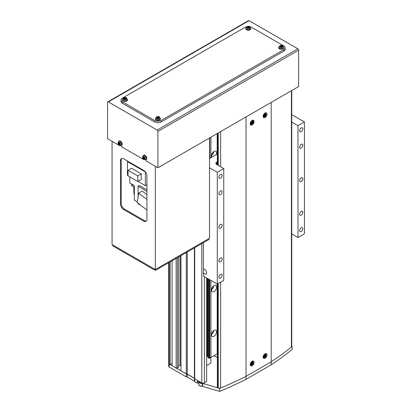 <?xml version="1.0" encoding="UTF-8"?>
<svg xmlns="http://www.w3.org/2000/svg" width="412" height="412" viewBox="0 0 412 412"><rect width="100%" height="100%" fill="white"/><g stroke="black" fill="none" stroke-linecap="round" stroke-linejoin="round"><path stroke-width="0.62" d="M206.644 365.532L210.841 363.111L210.841 357.467M180.986 255.636L180.986 370.841L194.382 378.206L194.701 378.762L201.803 382.861A1.828 1.056 0 0 0 204.388 382.861L206.644 381.558L206.644 277.94M291.748 346.162L292.123 346.58A365.187 210.841 180 0 1 271.204 361.803L246.026 376.341A365.187 210.841 180 0 1 219.658 388.418L202.771 383.423L194.701 378.762L194.701 247.715M292.123 346.58L292.123 349.561A365.187 210.841 180 0 1 271.204 364.785L246.026 379.323A365.187 210.841 180 0 1 219.658 391.4L202.771 386.404L202.452 386.219L202.452 384.128L197.286 381.146L197.286 383.237L194.701 381.744L194.701 378.762L194.382 378.206L194.382 247.9M194.701 381.744L194.382 381.188L194.382 378.206L187.28 374.106L187.28 252M194.382 381.188L187.28 377.088L187.28 374.106L186.312 373.916L186.312 252.561M178.726 366L180.178 365.161L180.178 256.099M180.178 365.161L180.986 365.624M172.108 260.76L172.108 365.717L176.14 368.05L177.433 368.05L178.726 367.303L178.726 256.939M177.433 368.05L177.433 257.685M176.14 368.05L176.14 258.432M187.28 377.088L186.312 376.898L169.203 367.025A1.828 1.056 180 0 1 168.668 366.278L168.668 363.296A1.828 1.056 0 0 0 169.203 364.043L170.171 364.599L170.171 261.877M170.171 364.599L172.108 363.482M217.351 357.554L214.07 355.654M220.523 258A2.281 1.318 120 0 0 219.035 260.013A2.281 1.318 120 0 0 219.385 261.841A2.281 1.318 120 0 0 220.523 261.728A2.281 1.318 120 0 0 222.017 259.72A2.281 1.318 120 0 0 221.666 257.886A2.281 1.318 120 0 0 220.523 258M220.523 190.911A2.281 1.318 120 0 0 219.035 192.924A2.281 1.318 120 0 0 219.385 194.752A2.281 1.318 120 0 0 220.523 194.639A2.281 1.318 120 0 0 222.017 192.625A2.281 1.318 120 0 0 221.666 190.797A2.281 1.318 120 0 0 220.523 190.911M301.224 144.324A2.281 1.318 120 0 0 299.73 146.332A2.281 1.318 120 0 0 300.08 148.16A2.281 1.318 120 0 0 301.224 148.052A2.281 1.318 120 0 0 302.712 146.039A2.281 1.318 120 0 0 302.362 144.21A2.281 1.318 120 0 0 301.224 144.324M301.224 211.413A2.281 1.318 120 0 0 299.73 213.421A2.281 1.318 120 0 0 300.08 215.255A2.281 1.318 120 0 0 301.224 215.141A2.281 1.318 120 0 0 302.712 213.128A2.281 1.318 120 0 0 302.362 211.299A2.281 1.318 120 0 0 301.224 211.413M220.523 274.402A2.281 1.318 120 0 0 219.035 276.411A2.281 1.318 120 0 0 219.385 278.239A2.281 1.318 120 0 0 220.523 278.131A2.281 1.318 120 0 0 222.017 276.117A2.281 1.318 120 0 0 221.666 274.289A2.281 1.318 120 0 0 220.523 274.402M301.224 227.81A2.281 1.318 120 0 0 299.73 229.824A2.281 1.318 120 0 0 300.08 231.652A2.281 1.318 120 0 0 301.224 231.539A2.281 1.318 120 0 0 302.712 229.53A2.281 1.318 120 0 0 302.362 227.697A2.281 1.318 120 0 0 301.224 227.81M301.224 127.921A2.281 1.318 120 0 0 299.73 129.935A2.281 1.318 120 0 0 300.08 131.763A2.281 1.318 120 0 0 301.224 131.649A2.281 1.318 120 0 0 302.712 129.641A2.281 1.318 120 0 0 302.362 127.808A2.281 1.318 120 0 0 301.224 127.921M220.523 174.513A2.281 1.318 120 0 0 219.035 176.521A2.281 1.318 120 0 0 219.385 178.355A2.281 1.318 120 0 0 220.523 178.242A2.281 1.318 120 0 0 222.017 176.228A2.281 1.318 120 0 0 221.666 174.4A2.281 1.318 120 0 0 220.523 174.513M203.42 272.528A2.74 1.581 -120 0 0 204.707 273.841A2.74 1.581 -120 0 0 206.077 273.98A2.74 1.581 -120 0 0 206.5 271.781A2.74 1.581 -120 0 0 204.707 269.371A2.74 1.581 -120 0 0 203.42 269.196L203.42 276.081L217.299 284.095L217.299 172.278L223.752 168.549L223.752 280.366L217.299 284.095M220.523 224.458A2.281 1.318 120 0 0 219.035 226.466A2.281 1.318 120 0 0 219.385 228.3A2.281 1.318 120 0 0 220.523 228.186A2.281 1.318 120 0 0 222.017 226.173A2.281 1.318 120 0 0 221.666 224.344A2.281 1.318 120 0 0 220.523 224.458M301.224 177.866A2.281 1.318 120 0 0 299.73 179.879A2.281 1.318 120 0 0 300.08 181.707A2.281 1.318 120 0 0 301.224 181.594A2.281 1.318 120 0 0 302.712 179.586A2.281 1.318 120 0 0 302.362 177.752A2.281 1.318 120 0 0 301.224 177.866M209.548 167.802L217.299 172.278M203.42 242.683L203.42 269.196M291.748 122.081L297.994 125.686L304.447 121.957L304.447 233.774L297.994 237.503L291.748 233.898M217.351 153.98L209.548 158.486M223.752 168.549L216.65 164.45A2.74 1.581 180 0 1 215.852 163.332A2.74 1.581 180 0 1 216.65 162.215L217.351 161.808M297.994 125.686L297.994 237.503M304.447 121.957L291.748 114.629M271.204 364.785L271.204 102.392L246.026 116.926L246.026 376.341L271.204 361.803A365.187 210.841 0 0 0 291.402 347.141A1.828 1.056 0 0 0 291.748 346.523L291.748 90.527M246.026 379.323L246.026 376.341A365.187 210.841 0 0 1 220.626 388.001L220.626 282.168M219.658 391.4L219.658 388.418M202.771 386.404L202.771 383.423M186.312 376.898L186.312 373.916L169.203 364.043L169.203 262.439M197.286 383.237L198.61 382.47M168.668 262.748L168.668 363.296A1.828 1.056 0 0 0 169.203 364.043L169.203 367.025M121.561 145.451L121.561 146.821L143.994 159.66M107.779 101.852L248.513 20.6A1.097 0.633 60 0 1 249.059 20.657L108.325 101.908A1.097 0.633 -120 0 0 107.779 101.852A1.097 0.633 -120 0 0 107.553 102.351L107.553 138.731L119.459 145.498M297.866 48.832A1.097 0.633 60 0 1 298.638 50.171L157.904 131.423A1.097 0.633 -120 0 0 157.132 130.084L297.866 48.832L249.059 20.657M298.638 50.171L298.638 86.551L157.904 167.802L146.09 160.984L146.09 159.614M157.904 131.423L157.904 167.802M108.325 101.908L157.132 130.084M154.675 270.076L112.713 245.851L112.713 244.955L154.675 269.185L154.675 270.076L155.968 270.076L208.905 239.516L208.905 238.62L155.968 269.185L155.968 270.076M146.337 221.048A4.563 2.637 60 0 1 144.478 220.657L124.465 209.1A4.563 2.637 60 0 1 121.236 203.507L121.236 160.273A4.563 2.637 60 0 1 121.828 158.465M112.069 141.342L112.069 244.584L155.324 269.556L209.548 238.249L209.548 137.984M143.7 170.413L123.688 158.857A4.563 2.637 -120 0 0 121.406 158.63A4.563 2.637 -120 0 0 120.464 160.721L120.464 203.955A4.563 2.637 -120 0 0 123.688 209.548L143.7 221.1A4.563 2.637 -120 0 0 145.987 221.326A4.563 2.637 -120 0 0 146.93 219.241L146.93 176.001A4.563 2.637 -120 0 0 143.7 170.413M155.324 166.314L155.324 269.556M247.19 26.595A4.563 2.637 0 0 0 245.058 27.29L122.4 98.102A4.563 2.637 0 0 0 121.061 99.967A4.563 2.637 0 0 0 122.4 101.831L154.675 120.469A4.563 2.637 0 0 0 161.133 120.469L283.791 49.651A4.563 2.637 0 0 0 285.13 47.787A4.563 2.637 0 0 0 283.791 45.923L251.511 27.29A4.563 2.637 0 0 0 249.378 26.595M121.061 99.967L121.061 101.46A4.563 2.637 0 0 0 122.4 103.324L154.675 121.957A4.563 2.637 0 0 0 161.133 121.957L283.791 51.145A4.563 2.637 0 0 0 285.13 49.28L285.13 47.787M119.835 145.472A1.787 1.035 -120 0 0 120.52 143.963A1.787 1.035 -120 0 0 118.867 142.217A1.787 1.035 -120 0 0 118.182 143.726A1.787 1.035 -120 0 0 119.835 145.472M121.061 145.673L121.638 145.421A2.513 1.447 -120 0 0 122.101 143.366A2.513 1.447 -120 0 0 119.13 141.079L118.62 141.45L118.095 143.644C118.296 145.029 119.284 145.704 121.061 145.673A2.441 1.411 -120 0 0 121.514 143.68A2.441 1.411 -120 0 0 118.62 141.45M119.13 142.485L118.661 142.439A6.381 4.81 95.7 0 0 118.78 143.263A0.793 0.458 -120 0 0 118.646 143.551A6.381 1.998 163.5 0 1 118.208 143.438A6.242 5.82 131.8 0 0 118.404 144.097A6.381 1.998 -16.5 0 0 118.841 144.21A0.793 0.458 -120 0 0 119.161 144.545A6.381 4.81 95.7 0 0 119.495 145.251A6.242 3.358 -41.4 0 0 119.722 145.282A6.242 3.358 -41.4 0 0 119.964 145.297A6.381 4.81 -84.3 0 1 119.635 144.597A0.793 0.458 -120 0 0 119.763 144.303A6.381 1.998 -16.5 0 0 120.417 144.298A6.242 2.606 -97.8 0 1 120.222 143.639A6.381 1.998 163.5 0 1 119.568 143.644A0.793 0.458 -120 0 0 119.253 143.309A6.381 4.81 -84.3 0 1 119.13 142.485M118.78 143.263L119.207 143.067M120.072 144.112L119.161 144.545M119.495 145.251L119.748 144.864M119.758 143.649A0.706 0.407 -120 0 0 119.799 143.706L119.506 143.556M118.841 144.21L119.799 143.706A0.706 0.407 -120 0 0 120.021 143.942A0.706 0.407 -120 0 0 120.191 144.035M120.587 143.783L119.763 144.303M119.604 143.046L118.646 143.551M118.404 144.097L119.542 143.68M143.876 159.465A1.787 1.035 -120 0 0 145.148 158.749A1.787 1.035 -120 0 0 143.891 156.55A1.787 1.035 -120 0 0 142.619 157.271A1.787 1.035 -120 0 0 143.876 159.465M145.59 159.835L146.167 159.583A2.513 1.447 -120 0 0 146.77 158.404A2.513 1.447 -120 0 0 145.627 155.818A2.513 1.447 -120 0 0 143.664 155.242L142.506 157.013C142.439 158.785 143.464 159.727 145.59 159.835A2.441 1.411 -120 0 0 146.172 158.692A2.441 1.411 -120 0 0 145.065 156.174A2.441 1.411 -120 0 0 143.155 155.612M144.107 156.926A6.242 1.638 -160.7 0 1 143.845 156.776A6.242 1.638 -160.7 0 1 143.597 156.627A6.381 3.662 120.3 0 0 143.484 157.369A0.793 0.458 -120 0 0 143.361 157.394A0.793 0.458 -120 0 0 143.242 157.508A6.381 3.708 -179.7 0 1 142.753 157.096A6.242 4.81 150.1 0 0 142.753 157.688A6.381 3.708 0.3 0 0 143.237 158.095A0.793 0.458 -120 0 0 143.479 158.517A6.381 3.662 120.3 0 0 143.582 159.14A6.242 4.851 -29.7 0 0 143.829 159.295A6.242 4.851 -29.7 0 0 144.092 159.439A6.381 3.662 -59.7 0 1 143.989 158.816A0.793 0.458 -120 0 0 144.154 158.764A0.793 0.458 -120 0 0 144.236 158.677A6.381 3.708 0.3 0 0 144.936 158.965A6.242 1.597 -78.8 0 1 144.936 158.373A6.381 3.708 -179.7 0 1 144.236 158.09A0.793 0.458 -120 0 0 143.994 157.667A6.381 3.662 -59.7 0 1 144.107 156.926M143.484 157.369L144.375 156.936M143.582 159.14L144.365 158.146M144.37 157.92L143.479 158.517M143.989 158.816L144.88 158.218M144.015 157.518L143.922 157.173M144.627 158.388L144.365 158.239M145.05 158.126L144.236 158.677M144.2 157.034L143.242 157.508M143.237 158.095L144.195 157.626M142.753 157.688L143.922 157.461M249.548 28.227A1.787 1.035 0 0 0 249.548 26.765A1.787 1.035 0 0 0 247.02 26.765A1.787 1.035 0 0 0 247.02 28.227A1.787 1.035 0 0 0 249.548 28.227M245.846 28.062L245.779 28.691A2.513 1.447 0 0 0 246.51 29.803A2.513 1.447 0 0 0 249.317 30.102A2.513 1.447 0 0 0 250.79 28.691L249.827 26.795C248.786 25.771 247.458 26.193 245.846 28.062A2.441 1.411 0 0 0 246.556 29.144A2.441 1.411 0 0 0 249.291 29.432A2.441 1.411 0 0 0 250.723 28.062M247.447 26.672A6.242 4.831 90.1 0 0 247.19 26.811A6.242 4.831 90.1 0 0 246.937 26.971A6.381 3.682 60 0 1 247.53 27.187A0.793 0.458 0 0 0 247.494 27.352A0.793 0.458 0 0 0 247.53 27.47A6.381 3.682 120 0 0 246.937 27.934A6.242 1.617 40.9 0 1 247.447 28.227A6.381 3.682 -60 0 1 248.045 27.764A0.793 0.458 0 0 0 248.529 27.764A6.381 3.682 60 0 1 249.121 28.227A6.242 1.617 -40.9 0 1 249.378 28.078A6.242 1.617 -40.9 0 1 249.631 27.934A6.381 3.682 -120 0 0 249.039 27.47A0.793 0.458 0 0 0 249.075 27.352A0.793 0.458 0 0 0 249.039 27.187A6.381 3.682 -60 0 1 249.631 26.971A6.242 4.831 -90.1 0 0 249.121 26.672A6.381 3.682 120 0 0 248.529 26.893A0.793 0.458 0 0 0 248.045 26.893A6.381 3.682 -120 0 0 247.447 26.672L247.921 27.851M247.53 27.187L247.602 28.253M248.112 27.959L248.045 26.893M249.039 27.47L248.966 28.454M247.581 27.949L247.839 27.8M248.647 27.851L248.987 27.949M248.966 28.253L249.039 27.187M248.529 26.893L248.457 27.959M249.121 26.672L248.73 27.8M247.602 28.454L247.53 27.47M126.247 99.416A1.787 1.035 0 0 0 126.247 97.953A1.787 1.035 0 0 0 123.718 97.953A1.787 1.035 0 0 0 123.718 99.416A1.787 1.035 0 0 0 126.247 99.416M122.544 99.251L122.477 99.879A2.513 1.447 0 0 0 123.203 100.992A2.513 1.447 0 0 0 126.015 101.29A2.513 1.447 0 0 0 127.488 99.879L126.52 97.984C125.485 96.959 124.156 97.381 122.544 99.251A2.441 1.411 0 0 0 123.255 100.332A2.441 1.411 0 0 0 125.984 100.621A2.441 1.411 0 0 0 127.421 99.251M124.146 97.86A6.242 4.831 90.1 0 0 123.888 97.999A6.242 4.831 90.1 0 0 123.636 98.159A6.381 3.682 60 0 1 124.228 98.375A0.793 0.458 0 0 0 124.192 98.54A0.793 0.458 0 0 0 124.228 98.659A6.381 3.682 120 0 0 123.636 99.122A6.242 1.617 40.9 0 1 124.146 99.416A6.381 3.682 -60 0 1 124.738 98.952A0.793 0.458 0 0 0 125.222 98.952A6.381 3.682 60 0 1 125.82 99.416A6.242 1.617 -40.9 0 1 126.077 99.266A6.242 1.617 -40.9 0 1 126.33 99.122A6.381 3.682 -120 0 0 125.737 98.659A0.793 0.458 0 0 0 125.773 98.54A0.793 0.458 0 0 0 125.737 98.375A6.381 3.682 -60 0 1 126.33 98.159A6.242 4.831 -90.1 0 0 125.82 97.86A6.381 3.682 120 0 0 125.222 98.082A0.793 0.458 0 0 0 124.738 98.082A6.381 3.682 -120 0 0 124.146 97.86L124.62 99.04M124.228 98.375L124.3 99.447M124.81 99.148L124.738 98.082M125.737 98.659L125.665 99.642M124.28 99.138L124.537 98.988M125.346 99.04L125.686 99.138M125.665 99.447L125.737 98.375M125.222 98.082L125.155 99.148M125.82 97.86L125.428 98.988M124.3 99.642L124.228 98.659M282.472 47.236A1.787 1.035 0 0 0 282.472 45.773A1.787 1.035 0 0 0 279.944 45.773A1.787 1.035 0 0 0 279.944 47.236A1.787 1.035 0 0 0 282.472 47.236M278.769 47.071L278.703 47.699A2.513 1.447 0 0 0 279.434 48.812A2.513 1.447 0 0 0 282.241 49.11A2.513 1.447 0 0 0 283.714 47.699L282.75 45.804C281.71 44.779 280.381 45.202 278.769 47.071A2.441 1.411 0 0 0 279.48 48.153A2.441 1.411 0 0 0 282.215 48.441A2.441 1.411 0 0 0 283.647 47.071M280.371 45.681A6.242 4.831 90.1 0 0 280.114 45.82A6.242 4.831 90.1 0 0 279.861 45.979A6.381 3.682 60 0 1 280.454 46.196A0.793 0.458 0 0 0 280.418 46.36A0.793 0.458 0 0 0 280.454 46.479A6.381 3.682 120 0 0 279.861 46.942A6.242 1.617 40.9 0 1 280.371 47.236A6.381 3.682 -60 0 1 280.969 46.772A0.793 0.458 0 0 0 281.453 46.772A6.381 3.682 60 0 1 282.045 47.236A6.242 1.617 -40.9 0 1 282.302 47.086A6.242 1.617 -40.9 0 1 282.555 46.942A6.381 3.682 -120 0 0 281.963 46.479A0.793 0.458 0 0 0 281.999 46.36A0.793 0.458 0 0 0 281.963 46.196A6.381 3.682 -60 0 1 282.555 45.979A6.242 4.831 -90.1 0 0 282.045 45.681A6.381 3.682 120 0 0 281.453 45.902A0.793 0.458 0 0 0 280.969 45.902A6.381 3.682 -120 0 0 280.371 45.681L280.845 46.86M280.454 46.196L280.526 47.262M281.036 46.968L280.969 45.902M281.963 46.479L281.89 47.462M280.505 46.958L280.763 46.808M281.571 46.86L281.911 46.958M281.89 47.262L281.963 46.196M281.453 45.902L281.381 46.968M282.045 45.681L281.654 46.808M280.526 47.462L280.454 46.479M159.171 118.424A1.787 1.035 0 0 0 159.171 116.962A1.787 1.035 0 0 0 156.642 116.962A1.787 1.035 0 0 0 156.642 118.424A1.787 1.035 0 0 0 159.171 118.424M155.468 118.259L155.401 118.888A2.513 1.447 0 0 0 156.127 120A2.513 1.447 0 0 0 158.939 120.299A2.513 1.447 0 0 0 160.412 118.888L159.444 116.993C158.409 115.968 157.08 116.39 155.468 118.259A2.441 1.411 0 0 0 156.179 119.341A2.441 1.411 0 0 0 158.908 119.629A2.441 1.411 0 0 0 160.345 118.259M157.07 116.869A6.242 4.831 90.1 0 0 156.812 117.008A6.242 4.831 90.1 0 0 156.56 117.168A6.381 3.682 60 0 1 157.152 117.384A0.793 0.458 0 0 0 157.116 117.549A0.793 0.458 0 0 0 157.152 117.667A6.381 3.682 120 0 0 156.56 118.131A6.242 1.617 40.9 0 1 157.07 118.424A6.381 3.682 -60 0 1 157.662 117.961A0.793 0.458 0 0 0 158.146 117.961A6.381 3.682 60 0 1 158.744 118.424A6.242 1.617 -40.9 0 1 159.001 118.275A6.242 1.617 -40.9 0 1 159.253 118.131A6.381 3.682 -120 0 0 158.661 117.667A0.793 0.458 0 0 0 158.697 117.549A0.793 0.458 0 0 0 158.661 117.384A6.381 3.682 -60 0 1 159.253 117.168A6.242 4.831 -90.1 0 0 158.744 116.869A6.381 3.682 120 0 0 158.146 117.09A0.793 0.458 0 0 0 157.662 117.09A6.381 3.682 -120 0 0 157.07 116.869L157.544 118.048M157.152 117.384L157.224 118.45M157.734 118.156L157.662 117.09M158.661 117.667L158.589 118.651M157.204 118.146L157.461 117.997M158.27 118.048L158.61 118.146M158.589 118.45L158.661 117.384M158.146 117.09L158.079 118.156M158.744 116.869L158.352 117.997M157.224 118.651L157.152 117.667M265.071 117.487A2.74 1.581 120 0 0 266.858 115.072A2.74 1.581 120 0 0 266.44 112.878A2.74 1.581 120 0 0 265.071 113.012A2.74 1.581 120 0 0 263.278 115.427A2.74 1.581 120 0 0 263.701 117.621A2.74 1.581 120 0 0 265.071 117.487M252.159 124.939A2.74 1.581 120 0 0 253.947 122.529A2.74 1.581 120 0 0 253.529 120.335A2.74 1.581 120 0 0 252.159 120.469A2.74 1.581 120 0 0 250.367 122.884A2.74 1.581 120 0 0 250.79 125.078A2.74 1.581 120 0 0 252.159 124.939M265.071 358.265A2.74 1.581 120 0 0 266.858 355.85A2.74 1.581 120 0 0 266.44 353.656A2.74 1.581 120 0 0 265.071 353.79A2.74 1.581 120 0 0 263.278 356.205A2.74 1.581 120 0 0 263.701 358.399A2.74 1.581 120 0 0 265.071 358.265M252.159 365.717A2.74 1.581 120 0 0 253.947 363.307A2.74 1.581 120 0 0 253.529 361.108A2.74 1.581 120 0 0 252.159 361.247A2.74 1.581 120 0 0 250.367 363.657A2.74 1.581 120 0 0 250.79 365.856A2.74 1.581 120 0 0 252.159 365.717M217.351 284.059L217.351 387.151A0.912 0.525 0 0 0 217.618 387.522L218.262 387.893A1.828 1.056 0 0 0 220.626 388.001M211.835 157.168A3.651 2.106 -60 0 1 214.07 151.405A3.651 2.106 -60 0 1 215.893 151.225A3.651 2.106 -60 0 1 216.305 154.588M213.797 151.58A3.651 2.106 -60 0 1 211.5 155.556M212.71 152.641A2.281 1.318 -60 0 1 211.876 154.078M214.07 285.583A3.651 2.106 -60 0 1 215.893 285.403A3.651 2.106 -60 0 1 216.455 288.328A3.651 2.106 -60 0 1 214.07 291.547A3.651 2.106 -60 0 1 212.242 291.727A3.651 2.106 -60 0 1 211.686 288.802A3.651 2.106 -60 0 1 214.07 285.583M213.797 285.758A3.651 2.106 -60 0 1 211.5 289.734M212.71 286.819A2.281 1.318 -60 0 1 211.876 288.261M214.07 330.311A3.651 2.106 -60 0 1 215.893 330.13A3.651 2.106 -60 0 1 216.455 333.056A3.651 2.106 -60 0 1 214.07 336.274A3.651 2.106 -60 0 1 212.242 336.455A3.651 2.106 -60 0 1 211.686 333.529A3.651 2.106 -60 0 1 214.07 330.311M213.797 330.486A3.651 2.106 -60 0 1 211.5 334.462M212.71 331.547A2.281 1.318 -60 0 1 211.876 332.984M208.173 357.312A1.324 0.762 0 0 0 207.864 357.034A1.324 0.762 0 0 0 207.849 357.024L207.849 278.636M207.849 357.024L207.138 355.499A0.639 0.371 0 0 0 206.973 355.335A0.639 0.371 0 0 0 206.644 355.232M210.944 280.423L210.944 357.462A1.324 0.762 0 0 0 209.765 358.141L209.765 279.743M210.944 137.181L210.944 157.683A1.324 0.762 -0 0 0 209.765 158.363L209.765 137.86M210.944 357.462L217.196 353.851L217.196 284.033M217.351 153.784A1.324 0.762 -0 0 0 217.196 154.073L217.196 133.57M217.351 353.563A1.324 0.762 0 0 0 217.196 353.851M209.517 279.599L209.517 358.28L208.173 357.843L208.173 278.821M208.935 358.28L208.935 279.264M263.623 115.875A1.787 1.035 120 0 0 264.89 116.606A1.787 1.035 120 0 0 266.152 114.418A1.787 1.035 120 0 0 264.89 113.686A1.787 1.035 120 0 0 263.623 115.875M266.018 114.835A6.242 4.831 -149.9 0 0 266.028 114.541A6.242 4.831 -149.9 0 0 266.018 114.242A6.381 3.682 180 0 1 265.534 114.649A0.793 0.458 120 0 0 265.41 114.536A0.793 0.458 120 0 0 265.292 114.505A6.381 3.682 -120 0 0 265.184 113.758A6.242 1.617 160.9 0 1 264.674 114.057A6.381 3.682 60 0 1 264.777 114.804A0.793 0.458 120 0 0 264.535 115.221A6.381 3.682 180 0 1 263.834 115.504A6.242 1.617 79.1 0 1 263.84 115.803A6.242 1.617 79.1 0 1 263.834 116.096A6.381 3.682 0 0 0 264.535 115.813A0.793 0.458 120 0 0 264.617 115.906A0.793 0.458 120 0 0 264.777 115.952A6.381 3.682 60 0 1 264.674 116.575A6.242 4.831 29.9 0 0 265.184 116.282A6.381 3.682 -120 0 0 265.292 115.659A0.793 0.458 120 0 0 265.534 115.236A6.381 3.682 0 0 0 266.018 114.835L264.762 114.654M265.534 114.649L264.571 114.175M264.571 114.768L265.534 115.236M264.535 115.813L263.721 115.257M264.849 114.309L264.849 114.608M264.401 115.283L264.144 115.53M263.891 115.36L264.777 115.952M265.292 115.659L264.401 115.061M265.184 116.282L264.401 115.381M264.401 114.078L265.292 114.505M251.67 122.199A0.706 0.407 120 0 0 251.711 122.055A0.706 0.407 120 0 0 251.717 121.746A0.706 0.407 120 0 0 251.701 121.705M251.66 121.37A1.787 1.035 120 0 0 250.754 123.677A1.787 1.035 120 0 0 252.298 123.832A1.787 1.035 120 0 0 253.2 121.525A1.787 1.035 120 0 0 251.66 121.37M252.046 123.899A6.242 5.541 19.8 0 0 252.298 123.693A6.242 5.541 19.8 0 0 252.541 123.466A6.381 2.637 -131.3 0 0 252.494 122.951A0.793 0.458 120 0 0 252.669 122.508A6.381 4.496 -14.5 0 0 253.138 121.942A6.242 3.914 -157.6 0 0 253.009 121.447A6.381 4.496 165.5 0 1 252.541 122.014A0.793 0.458 120 0 0 252.499 121.988A0.793 0.458 120 0 0 252.247 121.983A6.381 2.637 -131.3 0 0 251.99 121.344A6.242 2.328 149.2 0 1 251.747 121.561A6.242 2.328 149.2 0 1 251.495 121.777A6.381 2.637 48.7 0 1 251.753 122.415A0.793 0.458 120 0 0 251.578 122.858A6.381 4.496 165.5 0 1 250.898 123.301A6.242 0.7 69 0 1 251.026 123.801A6.381 4.496 -14.5 0 0 251.706 123.358L251.706 123.358A0.793 0.458 120 0 0 252 123.384A6.381 2.637 48.7 0 1 252.046 123.899M252.494 122.951L251.588 122.369M252.541 123.466L251.66 122.637M251.377 121.54L252.247 121.983M251.093 122.802L252 123.384M251.964 121.839L251.711 122.055L252.669 122.508M250.887 122.781L251.608 123.286M253.138 121.942L252.649 121.895M263.623 356.653A1.787 1.035 120 0 0 264.89 357.384A1.787 1.035 120 0 0 266.152 355.19A1.787 1.035 120 0 0 264.89 354.464A1.787 1.035 120 0 0 263.623 356.653M266.018 355.613A6.242 4.831 -149.9 0 0 266.028 355.319A6.242 4.831 -149.9 0 0 266.018 355.02A6.381 3.682 180 0 1 265.534 355.422A0.793 0.458 120 0 0 265.41 355.309A0.793 0.458 120 0 0 265.292 355.283A6.381 3.682 -120 0 0 265.184 354.536A6.242 1.617 160.9 0 1 264.674 354.835A6.381 3.682 60 0 1 264.777 355.582A0.793 0.458 120 0 0 264.535 355.999A6.381 3.682 180 0 1 263.834 356.282A6.242 1.617 79.1 0 1 263.84 356.581A6.242 1.617 79.1 0 1 263.834 356.869A6.381 3.682 0 0 0 264.535 356.591A0.793 0.458 120 0 0 264.617 356.679A0.793 0.458 120 0 0 264.777 356.73A6.381 3.682 60 0 1 264.674 357.353A6.242 4.831 29.9 0 0 265.184 357.06A6.381 3.682 -120 0 0 265.292 356.437A0.793 0.458 120 0 0 265.534 356.014A6.381 3.682 0 0 0 266.018 355.613L264.762 355.432M265.534 355.422L264.571 354.953M264.571 355.546L265.534 356.014M264.535 356.591L263.721 356.035M264.849 355.087L264.849 355.386M264.401 356.061L264.144 356.308M263.891 356.138L264.777 356.73M265.292 356.437L264.401 355.839M265.184 357.06L264.401 356.159M264.401 354.856L265.292 355.283M250.712 364.11A1.787 1.035 120 0 0 251.979 364.836A1.787 1.035 120 0 0 253.241 362.648A1.787 1.035 120 0 0 251.979 361.916A1.787 1.035 120 0 0 250.712 364.11M253.107 363.065A6.242 4.831 -149.9 0 0 253.117 362.771A6.242 4.831 -149.9 0 0 253.107 362.472A6.381 3.682 180 0 1 252.623 362.879A0.793 0.458 120 0 0 252.499 362.766A0.793 0.458 120 0 0 252.381 362.74A6.381 3.682 -120 0 0 252.273 361.993A6.242 1.617 160.9 0 1 251.763 362.287A6.381 3.682 60 0 1 251.866 363.034A0.793 0.458 120 0 0 251.624 363.456A6.381 3.682 180 0 1 250.923 363.734A6.242 1.617 79.1 0 1 250.929 364.038A6.242 1.617 79.1 0 1 250.923 364.326A6.381 3.682 0 0 0 251.624 364.043A0.793 0.458 120 0 0 251.706 364.136A0.793 0.458 120 0 0 251.866 364.182A6.381 3.682 60 0 1 251.763 364.811A6.242 4.831 29.9 0 0 252.273 364.512A6.381 3.682 -120 0 0 252.381 363.889A0.793 0.458 120 0 0 252.623 363.472A6.381 3.682 0 0 0 253.107 363.065L251.85 362.89M252.623 362.879L251.66 362.406M251.66 362.998L252.623 363.472M251.624 364.043L250.81 363.492M251.938 362.539L251.938 362.838M251.49 363.513L251.232 363.76M250.98 363.59L251.866 364.182M252.381 363.889L251.49 363.296M252.273 364.512L251.49 363.611M251.49 362.308L252.381 362.74M138.087 203.27L138.087 203.77L140.816 205.346M129.785 176.856L129.785 182.949L134.343 185.58L134.343 200.119L137.376 201.87M134.013 186.718L134.013 194.34L134.343 194.526M133.838 186.708L133.838 192.579A4.383 2.529 180 0 1 134.013 192.852M146.93 194.68L142.228 191.101L138.674 193.151L137.263 202.642L146.93 209.996M138.087 197.106L138.087 186.255L146.93 191.359M146.93 189.87L139.38 185.508L138.087 186.255M138.674 193.151L146.93 199.429M127.952 161.319L127.437 161.617L145.41 171.964M145.379 171.979L145.379 185.657L146.93 184.761M127.437 161.617L127.437 175.296L128.05 175.651M137.974 181.378L145.379 185.657M141.28 173.916L131.536 168.287L128.05 170.3L128.05 175.852L137.793 181.481L141.28 179.467L141.28 173.916L137.793 175.929L137.793 181.481M128.05 170.3L137.793 175.929M131.485 183.932A2.693 1.555 0 0 0 133.849 185.297M131.603 184.241L131.603 185.245A2.554 1.478 0 0 0 134.343 186.718M204.388 382.861L204.388 276.637M201.803 382.861L201.803 243.616M216.65 162.215L216.65 164.45M144.478 220.657L143.7 221.1M124.465 209.1L123.688 209.548M121.236 203.507L120.464 203.955M121.236 160.273L120.464 160.721M122.4 101.831L122.4 103.324M154.675 120.469L154.675 121.957M161.133 120.469L161.133 121.957M283.791 49.651L283.791 51.145M220.626 166.742L220.626 131.593M218.262 387.893L218.262 283.533M218.262 165.382L218.262 132.952M217.618 387.522L217.618 283.904M217.618 165.006L217.618 133.328M291.402 347.141L291.402 90.728M207.138 355.499L207.138 278.229M202.452 386.204A3.013 1.741 180 0 1 199.676 385.735M198.61 381.914L198.61 384.355A3.193 1.844 0 0 0 199.542 385.658A3.193 1.844 0 0 0 202.452 386.162M201.35 383.495A3.193 1.844 180 0 1 199.542 382.975A3.193 1.844 180 0 1 198.641 381.929M198.981 382.125A3.013 1.741 0 0 0 199.676 382.753A3.013 1.741 0 0 0 200.752 383.15M217.351 164.852L217.351 133.483M263.18 116.977L264.725 116.833C266.131 116.442 266.43 115.082 265.622 112.754M252.71 120.206L253.292 121.092C253.468 123.399 252.463 124.512 250.269 124.429M263.18 357.755L264.725 357.606C266.131 357.219 266.43 355.86 265.622 353.532M250.269 365.207L251.814 365.063C253.22 364.677 253.519 363.317 252.71 360.984M202.477 386.235L199.583 385.74L198.61 384.355"/></g></svg>
